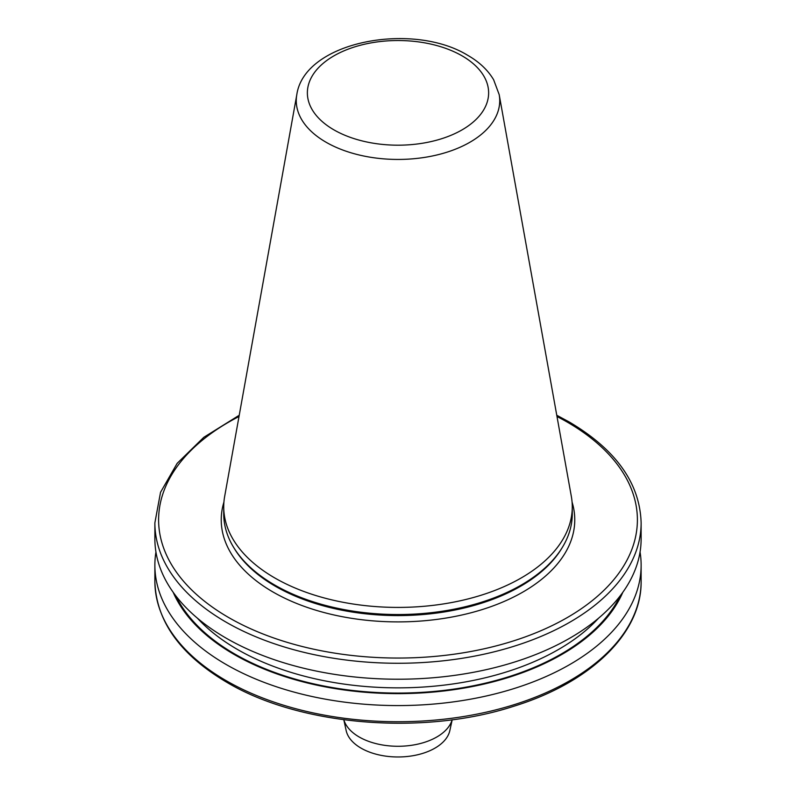 <?xml version="1.0" encoding="UTF-8"?>
<svg xmlns="http://www.w3.org/2000/svg" width="796" height="796" viewBox="0 0 796 796"><rect width="100%" height="100%" fill="white"/><g stroke="black" fill="none" stroke-linecap="round" stroke-linejoin="round"><path stroke-width="1.19" d="M499.191 94.644L571.339 496.425A174.274 100.614 180 0 1 572.274 506.803A174.274 100.614 180 0 1 464.695 599.756A174.274 100.614 180 0 1 274.769 577.946A174.274 100.614 180 0 1 223.726 506.803A174.274 100.614 180 0 1 224.661 496.425L296.809 94.644A101.739 58.735 180 0 0 326.061 142.235A101.739 58.735 180 0 0 441.73 153.737A101.739 58.735 180 0 0 499.191 94.644L493.629 79.749C487.849 70.048 479.202 61.899 467.7 55.302C412.567 21.442 304.52 41.233 296.809 94.644M572.274 506.803L572.274 513.927A174.274 100.614 180 0 1 562.523 547.101A174.274 100.614 180 0 1 274.769 585.07A174.274 100.614 180 0 1 233.477 547.101A174.274 100.614 180 0 1 223.726 513.927L223.726 506.803M556.772 415.263L569.15 421.93C615.935 449.591 639.934 483.252 641.128 522.892L641.128 538.852A243.128 140.375 180 0 1 491.042 668.54A243.128 140.375 180 0 1 226.084 638.113A243.128 140.375 180 0 1 154.872 538.852L154.872 522.892L160.533 492.326L177.15 463.362L203.806 437.312L239.228 415.263M622.8 592.333A231.736 133.798 180 0 1 398 693.624A231.736 133.798 180 0 1 173.2 592.333M640.064 552.026A243.128 140.375 180 0 1 641.128 565.2A243.128 140.375 180 0 1 398 705.574A243.128 140.375 180 0 1 154.872 565.2A243.128 140.375 180 0 1 155.936 552.026M452.198 719.763L449.84 730.569A52.247 30.168 180 0 1 414.945 755.344A52.247 30.168 180 0 1 361.056 748.14A52.247 30.168 180 0 1 346.16 730.569L343.802 719.763M452.148 719.763A54.884 31.691 180 0 1 414.776 744.758A54.884 31.691 180 0 1 359.185 736.997A54.884 31.691 180 0 1 343.852 719.763M572.085 502.127A176.762 102.057 180 0 1 479.62 610.363A176.762 102.057 180 0 1 273.008 592.005A176.762 102.057 180 0 1 223.915 502.127M333.912 129.857A90.625 52.327 0 0 0 462.088 129.857A90.625 52.327 0 0 0 462.088 55.859A90.625 52.327 0 0 0 333.912 55.859A90.625 52.327 0 0 0 333.912 129.857M562.523 547.101L561.678 548.494A173.379 100.097 180 0 1 275.406 586.274A173.379 100.097 180 0 1 234.322 548.494L233.477 547.101M154.872 565.2L154.872 581.359A243.128 140.375 0 0 0 226.084 680.62A243.128 140.375 0 0 0 491.042 711.047A243.128 140.375 0 0 0 641.128 581.359L641.128 565.2M239.009 416.517A239.387 138.206 0 0 0 222.193 613.646A239.387 138.206 0 0 0 563.906 619.477A239.387 138.206 0 0 0 567.269 422.109A239.387 138.206 0 0 0 556.991 416.517M620.193 595.846A230.78 133.24 180 0 1 398 693.067A230.78 133.24 180 0 1 175.807 595.846M598.582 618.184A227.039 131.081 180 0 1 398 687.853A227.039 131.081 180 0 1 197.418 618.184M641.128 522.892A243.128 140.375 180 0 1 398 663.267A243.128 140.375 180 0 1 154.872 522.892M154.872 581.359C156.066 621.009 180.065 654.67 226.85 682.331C299.973 725.843 422.736 736.002 513.858 706.231C590.602 682.58 641.835 633.288 641.128 581.359"/></g></svg>
